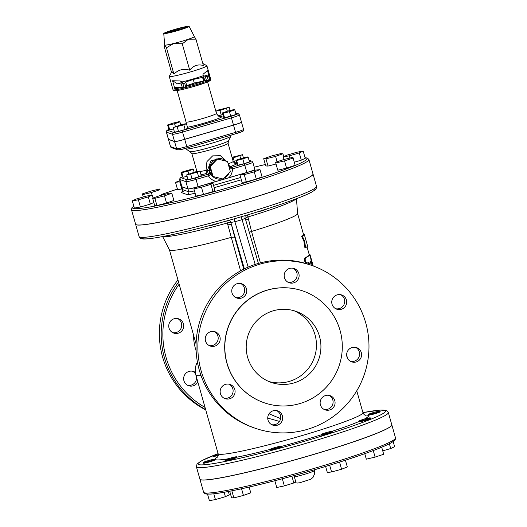 <?xml version="1.0" encoding="UTF-8"?>
<svg xmlns="http://www.w3.org/2000/svg" width="527" height="527" viewBox="0 0 527 527"><rect width="100%" height="100%" fill="white"/><g stroke="black" fill="none" stroke-linecap="round" stroke-linejoin="round"><path stroke-width="0.79" d="M309.593 264.679L308.894 262.196A67.357 4.934 164.2 0 1 307.122 263.105L306.444 263.276C304.606 262.103 304.099 260.298 304.916 257.861A66.606 4.881 -15.8 0 0 308.835 255.509L308.888 255.496M307.122 263.105C305.271 261.939 304.758 260.134 305.588 257.69A67.357 4.934 -15.8 0 0 309.553 255.312L308.862 255.496M308.835 255.509L309.553 255.312C310.41 256.741 310.923 258.546 311.088 260.733A67.357 4.934 164.2 0 1 310.219 261.405L311.319 265.285M308.769 264.402L308.242 262.545M309.184 254.567L309.909 254.357L313.216 265.97M307.004 246.741L309.375 255.127M312.346 265.654L310.983 260.825M304.257 234.271L307.524 245.826A67.357 4.934 164.2 0 1 305.627 247.703L304.606 241.05L302.353 236.149A67.357 4.934 -15.8 0 0 304.257 234.271A67.357 4.934 -15.8 0 0 303.993 233.975L303.433 234.14M305.627 247.703L304.922 247.888L303.895 241.241L301.655 236.333L302.353 236.149M303.895 241.241L304.606 241.05M301.655 236.333A66.606 4.881 -15.8 0 0 303.532 234.475L297.617 213.567M213.079 176.532L212.453 176.314L209.621 166.301L216.834 158.792L227.499 161.506L217.46 159.009L210.247 166.525L213.079 176.532L223.125 179.028L230.332 171.512L227.499 161.506M209.621 166.301L210.247 166.525M216.834 158.792L217.46 159.009M209.772 166.842A10.158 10.079 109.5 0 0 210.141 172.191L209.417 170.919A3.01 2.984 -70.5 0 1 207.315 174.477L208.409 175.84L210.971 174.411L210.141 172.191A3.01 1.792 156.2 0 1 207.592 175.01M212.427 176.216A10.382 10.296 -70.5 0 1 210.971 174.411M216.445 159.194A10.158 10.079 109.5 0 0 210.01 165.9M226.333 161.15A10.158 10.079 109.5 0 0 217.374 158.923M229.561 166.789L229.97 168.877A10.382 10.296 -70.5 0 1 229.897 169.977M229.515 166.552A10.158 10.079 109.5 0 0 227.888 162.876M229.199 172.698A10.382 10.296 -70.5 0 1 223.876 178.238M222.275 178.818A10.382 10.296 -70.5 0 1 212.565 176.354M195.919 171.723L186.67 174.878L197.348 172.23L199.95 171.012L195.919 171.723M197.348 172.23L198.653 176.855L201.261 175.629L199.95 171.012M198.653 176.855L192.012 178.785L190.708 174.16M192.012 178.785L187.981 179.496L186.67 174.878M193.337 169.292L192.507 168.996L181.011 172.349L181.835 172.639L188.001 171.11L193.337 169.292L194.167 172.23M188.785 173.89L188.001 171.11M187.072 176.288L183.146 177.263L181.835 172.639M183.146 177.263L182.316 176.967L181.011 172.349M236.32 161.967L234.574 162.474L233.263 157.856L242.512 154.701L232.025 157.29M240.674 158.64L239.904 155.92M234.574 162.474L233.869 162.599M232.236 158.034L233.263 157.856M243.415 157.909L242.512 154.701M248.171 157.23L249.482 161.848L244.146 163.673L237.98 165.201L237.157 164.905L235.846 160.287L236.676 160.577L248.171 157.23L247.347 156.934L241.182 158.462L235.846 160.287M237.98 165.201L236.676 160.577M244.146 163.673L242.835 159.049M179.918 121.908L179.094 121.618L172.928 123.147L167.593 124.965L168.416 125.261L174.582 123.733L179.918 121.908L180.754 124.859M175.366 126.5L174.582 123.733M173.581 128.924L169.727 129.879L168.416 125.261M169.727 129.879L168.897 129.589L167.593 124.965M222.928 114.583L221.248 115.077L219.943 110.453L229.186 107.297L218.514 109.945L215.905 111.164L219.943 110.453M227.354 111.237L226.584 108.516M221.248 115.077L217.98 115.65M216.735 114.095L215.905 111.164M230.101 110.518L229.186 107.297M234.778 109.853L236.083 114.478L224.588 117.824L223.758 117.534L222.453 112.91L223.277 113.206L229.443 111.678L234.778 109.853L233.955 109.563L227.789 111.092L222.453 112.91M224.588 117.824L223.277 113.206M230.747 116.296L229.443 111.678M182.428 124.372L173.179 127.521L183.857 124.879L186.459 123.654L182.428 124.372M183.857 124.879L185.161 129.497L187.77 128.278L186.459 123.654M185.161 129.497L178.521 131.434L177.217 126.809M178.521 131.434L174.49 132.145L173.179 127.521M292.926 157.336L284.145 159.417L275.549 162.25L275.74 162.988L284.521 160.9L293.117 158.074L292.926 157.336L295.16 165.294L293.117 158.074M295.16 165.294L286.569 168.12L284.521 160.9M286.569 168.12L277.782 170.208L275.74 162.988M266.629 209.002A6.021 0.441 164.2 0 1 263.065 210.431A6.021 0.441 164.2 0 1 256.761 212.104M260.002 169.608L255.747 170.089L245.753 172.836L240.009 175.102L244.264 174.621L254.258 171.881L260.002 169.608L262.051 176.835L256.306 179.101L254.258 171.881M256.306 179.101L246.307 181.848L244.264 174.621M246.307 181.848L242.051 182.322L240.009 175.102M219.364 222.967A6.021 0.441 164.2 0 1 213.224 224.943A6.021 0.441 164.2 0 1 208.448 225.892M212.849 183.007L214.891 190.234L212.987 191.545L210.945 184.325L212.849 183.007L205.26 184.621L195.774 187.553L193.877 188.864L201.459 187.25L210.945 184.325M212.987 191.545L203.508 194.476L201.459 187.25M203.508 194.476L195.919 196.09L193.877 188.864M172.981 234.469A6.021 0.441 164.2 0 1 167.283 235.661M171.815 193.244L173.864 200.471L166.532 203.073L164.49 195.853L171.815 193.244L169.542 193.113L159.945 195.583L152.613 198.185L154.885 198.323L164.49 195.853M166.532 203.073L156.927 205.543L154.885 198.323M156.927 205.543L154.655 205.411L152.613 198.185M153.831 202.493L150.379 204.107L140.419 207.012L138.377 199.786L148.337 196.887L152.244 195.056L146.196 196.13L136.236 199.028L132.323 200.859L138.377 199.786M150.379 204.107L148.337 196.887M140.419 207.012L134.372 208.079L132.323 200.859M153.087 198.02L152.244 195.056M152.092 195.082L151.374 192.546L159.971 189.713L159.78 188.976L150.992 191.064L142.402 193.89L142.586 194.634L151.374 192.546M143.252 196.986L142.586 194.634M159.971 189.713L159.78 188.976M182.461 188.916L177.559 189.575L175.511 182.355L180.418 181.696M181.815 189.094L179.766 181.874M180.089 180.544L175.511 182.355M276.029 164.016L268.019 166.077L265.746 165.939L263.698 158.719L265.97 158.851L275.575 156.381L282.907 153.779L280.634 153.647L271.03 156.117L263.698 158.719M283.73 156.69L282.907 153.779M277.09 161.743L275.575 156.381M268.019 166.077L265.97 158.851M226.755 220.925L240.575 270.832M249.054 232.855C248.902 232.539 249.726 232.071 251.531 231.465L247.44 214.937M297.142 152.178L287.182 155.076L283.269 156.908L289.323 155.84L299.283 152.935L303.19 151.111L297.142 152.178M299.283 152.935L301.325 160.162L305.232 158.331L303.19 151.111M301.325 160.162L294.31 162.204M289.949 158.041L289.323 155.84M283.994 159.47L283.269 156.908M218.171 453.859A6.021 0.441 -15.8 0 0 212.868 455.815A6.021 0.441 -15.8 0 0 218.27 454.742M218.211 455.46A6.021 0.441 164.2 0 1 213.053 456.468L212.868 455.815M229.159 491.342L229.278 491.75L228.474 491.941M229.812 491.572L229.278 491.75M208.198 460.664A6.021 0.441 -15.8 0 0 203.126 462.554A6.021 0.441 -15.8 0 0 209.035 461.342A6.021 0.441 -15.8 0 0 214.706 459.281A6.021 0.441 -15.8 0 0 208.198 460.664M214.706 459.281L214.891 459.926A6.021 0.441 164.2 0 1 209.219 461.988A6.021 0.441 164.2 0 1 203.303 463.207L203.126 462.554M213.797 493.799L215.431 499.583L209.377 500.65L207.533 494.122M224.14 492.264L225.391 496.678L215.431 499.583M228.349 491.493L229.298 494.853L225.391 496.678M226.788 459.241A6.021 0.441 -15.8 0 0 224.95 460.104A6.021 0.441 -15.8 0 0 230.866 458.885A6.021 0.441 -15.8 0 0 236.537 456.823A6.021 0.441 -15.8 0 0 232.993 457.41A6.021 0.441 -15.8 0 0 226.788 459.241M236.537 456.823L236.722 457.476A6.021 0.441 164.2 0 1 231.05 459.537A6.021 0.441 164.2 0 1 225.134 460.75L224.95 460.104M241.557 488.773L243.441 495.426L233.836 497.903L231.564 497.765L229.713 491.23M249.139 487.067L250.766 492.824L243.441 495.426M231.834 490.815L233.836 497.903M270.12 449.267A6.021 0.441 -15.8 0 0 270.015 449.393A6.021 0.441 -15.8 0 0 275.931 448.174A6.021 0.441 -15.8 0 0 281.602 446.112A6.021 0.441 -15.8 0 0 276.3 447.159A6.021 0.441 -15.8 0 0 270.12 449.267M281.602 446.112L281.787 446.764A6.021 0.441 164.2 0 1 276.108 448.826A6.021 0.441 164.2 0 1 270.199 450.045L270.015 449.393M291.892 476.177L293.816 482.969L284.33 485.901L276.747 487.515L274.83 480.736M294 475.598L295.713 481.658L293.816 482.969M282.314 478.773L284.33 485.901M321.648 434.551A6.021 0.441 -15.8 0 0 328.209 432.95A6.021 0.441 -15.8 0 0 332.689 431.238A6.021 0.441 -15.8 0 0 326.773 432.456A6.021 0.441 -15.8 0 0 321.101 434.518A6.021 0.441 -15.8 0 0 321.648 434.551M332.689 431.238L332.873 431.89A6.021 0.441 164.2 0 1 328.393 433.602A6.021 0.441 164.2 0 1 321.832 435.197A6.021 0.441 164.2 0 1 321.286 435.17L321.101 434.518M345.409 460.229L347.319 466.968L341.575 469.234L331.575 471.981L327.32 472.455L325.614 466.441M329.658 465.203L331.575 471.981M339.559 462.113L341.575 469.234M361.687 420.711A6.021 0.441 -15.8 0 0 367.49 419.07A6.021 0.441 -15.8 0 0 370.283 417.878A6.021 0.441 -15.8 0 0 364.374 419.097A6.021 0.441 -15.8 0 0 358.696 421.159A6.021 0.441 -15.8 0 0 361.687 420.711M370.283 417.878L370.468 418.53A6.021 0.441 164.2 0 1 367.675 419.716A6.021 0.441 164.2 0 1 361.871 421.356A6.021 0.441 164.2 0 1 358.88 421.811L358.696 421.159M383.702 454.267L381.706 447.225L383.702 454.267L375.105 457.093L366.318 459.182L364.763 453.675M373.261 450.565L375.105 457.093M374.954 413.036A6.021 0.441 -15.8 0 0 380.033 411.139A6.021 0.441 -15.8 0 0 374.117 412.358A6.021 0.441 -15.8 0 0 368.445 414.42A6.021 0.441 -15.8 0 0 374.954 413.036M380.033 411.139L380.217 411.791A6.021 0.441 164.2 0 1 375.138 413.682A6.021 0.441 164.2 0 1 368.63 415.072L368.445 414.42M389.361 443.767L390.711 448.543L382.754 450.862M393.168 441.593L394.618 446.712L390.711 448.543M308.921 159.549L313.012 173.989A92.192 6.752 164.2 0 1 226.136 205.589A92.192 6.752 164.2 0 1 135.591 224.199L131.5 209.753A92.192 6.752 -15.8 0 0 222.051 191.143A92.192 6.752 -15.8 0 0 308.921 159.549L307.498 158.074L305.041 157.652M313.018 174.029A92.192 6.752 164.2 0 1 313.031 174.062A92.192 6.752 164.2 0 1 226.155 205.662A92.192 6.752 164.2 0 1 135.61 224.271A92.192 6.752 164.2 0 1 135.597 224.232M199.904 479.129A99.722 7.306 -15.8 0 0 199.917 479.168A99.722 7.306 -15.8 0 0 307.709 456.217A99.722 7.306 -15.8 0 0 391.818 424.861A99.722 7.306 -15.8 0 0 391.811 424.828M186.169 27.602L186.736 27.332L185.544 26.917L175.814 29.262L166.137 32.562L168.199 32.832L177.83 30.441L186.169 27.602A0.751 0.441 -108.8 0 0 186.09 27.621M178.001 30.507A13.168 0.962 164.2 0 1 163.759 33.524A13.168 0.962 164.2 0 1 176.176 29.018A13.168 0.962 164.2 0 1 189.101 26.35A13.168 0.962 164.2 0 1 178.001 30.507M163.759 33.524L164.655 44.966A15.428 1.133 -15.8 0 0 164.767 45.072A15.428 1.133 -15.8 0 0 173.719 43.491A15.428 1.133 -15.8 0 0 181.334 41.435A15.428 1.133 -15.8 0 0 188.455 39.202A15.428 1.133 -15.8 0 0 194.338 36.567L189.101 26.35M194.239 36.495L195.945 39.156L188.455 39.202L182.263 43.82L173.719 43.491L166.473 47.74L164.648 44.933M164.767 45.072L164.358 46.989L171.525 72.331M173.034 89.807L174.068 90.723C174.345 90.98 177.494 90.993 192.171 86.968L205.978 82.568L210.286 80.479L210.695 79.149A19.565 1.436 164.2 0 1 192.256 85.855A19.565 1.436 164.2 0 1 173.034 89.807L169.259 76.441A19.565 1.436 -15.8 0 1 169.279 76.329L171.967 71.553L173.93 74.103C178.324 69.709 183.587 68.405 189.727 70.183C193.409 65.546 197.968 63.991 203.402 65.519L195.945 39.156M189.727 70.183L182.263 43.82M169.259 76.441A19.565 1.436 -15.8 0 0 188.475 72.495A19.565 1.436 -15.8 0 0 206.913 65.789A19.565 1.436 -15.8 0 0 206.834 65.704L202.823 63.477M173.93 74.103L166.473 47.74M182.889 83.622L184.621 83.114L185.642 86.724L183.91 87.232L182.889 83.622L181.301 83.977L182.322 87.594L175.399 87.377M175.498 87.37L174.845 88.78L172.573 80.756L180.155 80.941L182.461 82.377L177.54 83.859L181.301 83.977M186.736 85.631L194.279 83.055L209.489 79.682L208.468 74.854L203.396 76.283L203 74.287L207.618 70.552L209.489 77.449M209.489 79.682L209.482 77.476M185.642 86.724L186.914 86.257L185.886 82.653L184.621 83.114M182.322 87.594L183.91 87.232M181.855 82.001A19.565 1.436 -15.8 0 0 203.284 75.704M185.326 82.436L185.893 82.64L186.914 86.257M194.279 83.055L193.257 79.445L185.247 82.179M208.468 76.072L193.257 79.445M177.54 83.859L172.573 80.756M208.468 74.854L207.618 70.552M166.374 132.079L168.423 139.299A9.453 0.692 164.2 0 0 168.488 139.359L174.556 141.506A9.453 0.692 164.2 0 0 184.707 139.28L233.494 125.07L231.452 117.85L230.866 116.342L182.072 130.544A7.945 0.58 164.2 0 1 173.541 132.422L167.474 130.268A7.945 0.58 164.2 0 1 168.864 129.451L166.907 130.419L166.374 132.079A9.453 0.692 -15.8 0 0 166.446 132.132A1.502 1.495 -70.5 0 1 167.474 130.268M388.327 412.516L391.798 424.795A99.722 7.306 164.2 0 1 297.834 458.971A99.722 7.306 164.2 0 1 199.898 479.096L196.419 466.817A99.722 7.306 -15.8 0 0 294.362 446.692A99.722 7.306 -15.8 0 0 388.327 412.516L386.423 410.513L380.29 410.085L362.938 412.628A97.462 7.141 164.2 0 1 359.216 423.675A97.462 7.141 164.2 0 1 233.158 459.775A97.462 7.141 164.2 0 1 213.376 455.48M177.553 149.8L171.486 147.652A1.502 1.495 109.5 0 1 170.55 146.651L176.617 148.798L174.575 141.579A9.453 0.692 -15.8 0 0 184.727 139.345L186.769 146.572A9.453 0.692 164.2 0 1 176.617 148.798A1.502 1.495 109.5 0 0 177.553 149.8C179.819 149.872 182.974 149.253 187.013 147.955L235.806 133.746L235.562 132.363L186.769 146.572L187.013 147.955L235.793 133.746C246.247 130.116 242.46 131.743 243.533 129.392A9.453 0.692 164.2 0 1 235.562 132.363L233.52 125.143A9.453 0.692 -15.8 0 0 241.491 122.172A9.453 0.692 -15.8 0 0 241.465 122.139M168.442 139.332A9.453 0.692 -15.8 0 0 168.442 139.372A9.453 0.692 -15.8 0 0 168.508 139.424L174.575 141.579M233.52 125.143L184.727 139.345M181.848 186.71A9.453 0.692 -15.8 0 0 181.848 186.749A9.453 0.692 -15.8 0 0 181.914 186.808L187.981 188.956A9.453 0.692 -15.8 0 0 198.132 186.729L203.771 185.082M205.596 184.555L245.496 172.935M247.288 172.415A9.453 0.692 -15.8 0 0 254.897 169.549A9.453 0.692 -15.8 0 0 254.87 169.516M168.488 139.359L166.446 132.132L172.513 134.286A9.453 0.692 -15.8 0 0 182.658 132.053L231.452 117.85A9.453 0.692 -15.8 0 0 239.423 114.873L241.471 122.099A9.453 0.692 164.2 0 1 233.494 125.07M226.432 161.17L220.418 155.722L212.651 155.873L206.933 161.611L206.037 170.307A3.01 0.329 167.7 0 1 207.506 170.241L211.024 160.63L221.109 158.528L223.059 159.22M229.97 168.877L232.519 168.818L232.433 167.164L230.523 166.486A3.01 2.984 -70.5 0 1 229.726 166.604M236.807 163.686A21.824 1.601 -15.8 0 1 230.523 166.486A3.01 2.049 70.3 0 1 229.462 166.328M209.417 170.919L207.506 170.241A3.01 2.984 -70.5 0 1 205.411 173.798L207.315 174.477L195.477 177.922A7.945 0.58 164.2 0 1 186.947 179.799L180.88 177.645A7.945 0.58 164.2 0 1 182.276 176.828M182.276 176.815L180.313 177.797L179.786 179.457L181.828 186.677A9.453 0.692 164.2 0 0 181.894 186.736L187.961 188.883A9.453 0.692 164.2 0 0 198.112 186.657L246.906 172.448L244.271 163.719L232.433 167.164A3.01 2.984 109.5 0 1 229.476 166.387M200.102 171.538A18.814 1.377 164.2 0 0 206.037 170.307A3.01 1.555 -103.3 0 1 205.411 173.798A21.824 1.601 -15.8 0 1 201.018 174.766M228.988 177.665A13.168 13.063 109.5 0 0 232.519 168.818L244.857 165.228A9.453 0.692 -15.8 0 0 252.835 162.257L254.877 169.477A9.453 0.692 164.2 0 1 246.906 172.448M178.574 282.129A86.171 85.486 109.5 0 0 205.629 409.532M205.043 407.443A84.669 83.991 -70.5 0 1 179.154 284.172M197.816 381.923A7.523 7.464 -70.5 0 1 183.93 380.718A7.523 7.464 -70.5 0 1 195.346 372.405M169.694 322.346A7.523 7.464 -70.5 0 1 183.692 326.187A7.523 7.464 -70.5 0 1 173.706 333.071A7.523 7.464 -70.5 0 1 169.694 322.346M177.955 279.929A86.171 85.486 109.5 0 0 205.741 409.907M254.62 428.043L252.795 427.397A86.171 85.486 -70.5 0 1 201.031 317.61A86.171 85.486 -70.5 0 1 310.396 264.962L312.221 265.608A86.171 85.486 -70.5 0 1 368.94 349.243A86.171 85.486 -70.5 0 1 306.819 429.518A86.171 85.486 -70.5 0 1 254.62 428.043A86.171 85.486 -70.5 0 1 202.849 318.255A86.171 85.486 -70.5 0 1 312.221 265.608M288.144 282.307A7.523 7.464 109.5 0 0 293.124 268.263M335.732 308.75A7.523 7.464 109.5 0 0 340.712 294.705M350.633 361.397A7.523 7.464 109.5 0 0 355.613 347.359M324.112 409.42A7.523 7.464 109.5 0 0 329.092 395.375M271.715 424.676A7.523 7.464 109.5 0 0 276.695 410.632M224.127 398.234A7.523 7.464 109.5 0 0 229.107 384.19M209.226 345.58A7.523 7.464 109.5 0 0 214.206 331.542M235.747 297.564A7.523 7.464 109.5 0 0 240.727 283.526M263.79 402.628L263.652 402.575A59.156 58.681 -70.5 0 1 228.112 327.214A59.156 58.681 -70.5 0 1 303.19 291.075L303.335 291.121A59.156 58.681 109.5 0 0 228.257 327.26A59.156 58.681 109.5 0 0 263.79 402.628A59.156 58.681 109.5 0 0 299.626 403.642A59.156 58.681 109.5 0 0 342.267 348.538A59.156 58.681 109.5 0 0 303.335 291.121M241.28 298.124A7.523 7.464 109.5 0 0 241.755 283.803A7.523 7.464 109.5 0 0 232.196 288.401A7.523 7.464 109.5 0 0 241.28 298.124M214.759 346.14A7.523 7.464 109.5 0 0 215.233 331.826A7.523 7.464 109.5 0 0 205.682 336.424A7.523 7.464 109.5 0 0 214.759 346.14M229.66 398.787A7.523 7.464 109.5 0 0 230.134 384.473A7.523 7.464 109.5 0 0 220.582 389.071A7.523 7.464 109.5 0 0 229.66 398.787M277.248 425.23A7.523 7.464 109.5 0 0 277.722 410.915A7.523 7.464 109.5 0 0 268.171 415.513A7.523 7.464 109.5 0 0 277.248 425.23M329.652 409.973A7.523 7.464 109.5 0 0 330.119 395.658A7.523 7.464 109.5 0 0 320.568 400.256A7.523 7.464 109.5 0 0 329.652 409.973M356.166 361.957A7.523 7.464 109.5 0 0 356.641 347.642A7.523 7.464 109.5 0 0 347.089 352.24A7.523 7.464 109.5 0 0 356.166 361.957M341.265 309.303A7.523 7.464 109.5 0 0 341.74 294.988A7.523 7.464 109.5 0 0 332.188 299.586A7.523 7.464 109.5 0 0 341.265 309.303M293.677 282.867A7.523 7.464 109.5 0 0 294.152 268.546A7.523 7.464 109.5 0 0 284.6 273.144A7.523 7.464 109.5 0 0 293.677 282.867M268.777 381.476A37.628 37.331 109.5 0 0 316.378 347.543A37.628 37.331 109.5 0 0 293.882 310.686M293.783 382.984A37.628 37.331 -70.5 0 1 248.382 334.401A37.628 37.331 -70.5 0 1 320.91 347.932A37.628 37.331 -70.5 0 1 293.783 382.984M177.711 318.598A7.523 7.464 -70.5 0 1 172.731 332.642M196.584 377.556A7.523 7.464 -70.5 0 1 187.632 385.29M192.605 371.252A7.523 7.464 -70.5 0 1 195.675 374.269M162.639 236.577L169.45 249.87A66.606 4.881 -15.8 0 0 231.109 237.407L234.68 237.038L231.518 224.891A3.761 1.008 -14.6 0 0 227.835 224.917M267.729 418.109L279.448 421.402M260.417 262.874L251.531 231.465A66.606 4.881 -15.8 0 0 297.617 213.6L296.457 198.712M248.303 218.955A3.761 1.008 -14.6 0 0 245.839 220.47M163.021 236.504A69.643 5.099 -15.8 0 0 227.348 222.967A3.761 1.014 166.8 0 1 230.991 222.954L230.931 222.407A3.761 3.597 88 0 0 229.337 220.2M230.931 222.407L234.904 221.768A3.761 0.389 73.8 0 1 234.199 218.817M248.171 267.097L234.904 221.768L242.091 219.673L245.18 218.257A3.761 3.742 33.3 0 1 245.398 215.55M245.18 218.257L245.345 218.777M245.332 218.718A3.761 1.034 164.1 0 1 247.782 217.019A69.643 5.099 -15.8 0 0 296.095 198.85M244.376 268.842L230.991 222.954M280.555 418.596L269.033 413.8M304.916 257.861L305.588 257.69M306.444 263.276L306.945 263.151M142.099 237.374A89.939 6.587 -15.8 0 0 230.2 219.95A89.939 6.587 -15.8 0 0 314.369 188.626M254.225 167.178A90.69 6.64 164.2 0 1 265.338 164.51M305.067 157.744A90.69 6.64 164.2 0 1 221.61 189.595A90.69 6.64 164.2 0 1 133.838 206.195M161.348 194.522A90.69 6.64 164.2 0 1 177.421 189.094L161.348 194.516M391.818 424.861L395.5 437.865A99.722 7.306 164.2 0 1 311.391 469.214A99.722 7.306 164.2 0 1 203.593 492.165C205.609 494.497 204.397 493.865 210.154 494.102C223.784 493.608 268.395 483.239 311.628 470.598A98.213 7.194 -15.8 0 0 394.354 439.518M205.438 492.982A98.213 7.194 -15.8 0 0 311.615 470.598C348.268 459.952 380.659 448.694 390.922 442.95L394.321 440.697C394.98 440.519 395.375 439.571 395.5 437.865M314.211 469.84L314.415 470.558A12.793 0.935 164.2 0 1 303.618 474.583A12.793 0.935 164.2 0 1 294.389 476.975M167.494 32.898L175.735 30.118L185.227 27.918M175.814 29.262L175.959 30.902M175.227 31.086L175.017 30.329A0.751 0.441 -108.8 0 0 174.378 29.683M185.544 26.917A0.751 0.744 109.5 0 0 185.03 27.845L185.069 27.971M184.648 28.115L184.674 27.068M166.703 32.299A0.751 0.441 71.2 0 1 167.303 32.832M167.639 32.951L166.591 32.575A0.751 0.744 109.5 0 0 166.137 32.562M167.322 32.984A0.751 0.744 -70.5 0 1 167.784 32.997L168.245 32.819M174.845 88.78A19.565 1.436 -15.8 0 0 181.183 87.554M186.881 86.151A19.565 1.436 -15.8 0 0 204.436 80.855M209.489 78.806A19.565 1.436 -15.8 0 0 209.891 78.576M175.366 89.834A18.438 1.35 -15.8 0 0 192.539 86.863A18.438 1.35 -15.8 0 0 208.725 80.4M202.5 77.153L203.521 80.769M203.962 80.69L202.935 77.08M203.85 77.403L204.871 81.013M206.485 80.657L205.464 77.047M207.203 76.54L208.224 80.15M174.556 141.506L172.513 134.286A1.502 1.495 -70.5 0 1 173.541 132.422M184.707 139.28L182.072 130.544M239.423 114.873L238.421 113.819A1.502 1.495 109.5 0 0 237.512 113.792A7.945 0.58 164.2 0 1 230.866 116.342M235.714 113.153L237.512 113.792M187.48 127.251A20.322 1.489 -15.8 0 0 213.448 120.235A20.322 1.489 -15.8 0 0 219.719 116.454M220.095 116.5C219.357 117.053 218.152 116.019 216.472 113.397A15.803 1.159 164.2 0 1 201.584 118.812A15.803 1.159 164.2 0 1 186.057 122L186.196 123.7M235.813 133.739A7.945 0.58 -15.8 0 0 242.44 131.203M178.462 149.826A7.945 0.58 -15.8 0 0 186.999 147.949L187.013 147.955M229.594 166.875A3.01 1.825 162.5 0 0 232.703 167.698M198.112 186.657L196.064 179.43L208.409 175.84A13.168 13.063 109.5 0 0 216.03 181.44M179.786 179.457A9.453 0.692 -15.8 0 0 179.852 179.509L185.919 181.663A9.453 0.692 -15.8 0 0 196.064 179.43L195.477 177.922M249.106 160.531L250.918 161.17A7.945 0.58 164.2 0 1 244.271 163.719M236.709 163.33A21.824 1.601 -15.8 0 0 235.075 163.337M230.846 136.137L228.566 140.814A20.085 1.469 164.2 0 1 209.706 147.52A20.085 1.469 164.2 0 1 190.128 151.69L185.735 148.904A23.458 1.719 -15.8 0 0 208.738 144.108A23.458 1.719 -15.8 0 0 230.846 136.137L231.195 135.09M190.128 151.69L191.868 153.581A18.814 1.377 -15.8 0 0 210.345 149.787A18.814 1.377 -15.8 0 0 228.072 143.337L233.184 161.4A18.814 1.377 164.2 0 1 228.435 163.732M252.835 162.257L251.827 161.196A1.502 1.495 109.5 0 0 250.918 161.17M181.894 186.736L179.852 179.509A1.502 1.495 -70.5 0 1 180.88 177.645M187.961 188.883L185.919 181.663A1.502 1.495 -70.5 0 1 186.947 179.799M168.508 139.424L170.55 146.651A9.453 0.692 164.2 0 1 170.484 146.598L171.486 147.652M214.173 187.698L241.333 179.793M185.194 190.563A11.713 0.856 -15.8 0 0 181.189 192.487L187.256 194.641A11.713 0.856 -15.8 0 0 195.095 193.178M240.674 177.467L213.514 185.372M194.437 190.84A9.453 0.692 164.2 0 1 188.798 191.848A2.26 2.24 -70.5 0 1 187.256 194.641M187.981 188.956L188.798 191.848L182.731 189.694A2.26 2.24 -70.5 0 1 181.189 192.487M181.914 186.808L182.731 189.694A9.453 0.692 164.2 0 1 182.665 189.641C182.487 191.459 182.256 192.203 181.973 191.874L182.368 191.67M193.481 334.81A53.826 53.398 109.5 0 0 196.143 350.903M356.759 390.797L362.951 412.674A75.262 5.514 164.2 0 1 292.037 438.471A75.262 5.514 164.2 0 1 218.119 453.655L195.866 375.026A75.262 5.514 -15.8 0 0 201.031 375.58M217.756 456.698A79.775 5.843 -15.8 0 0 228.072 458.806M236.649 457.232A79.775 5.843 -15.8 0 0 270.028 449.439M281.668 446.356A79.775 5.843 -15.8 0 0 321.187 434.828M332.497 431.185A79.775 5.843 -15.8 0 0 358.821 421.587M364.137 419.163A79.775 5.843 -15.8 0 0 364.855 415.078M214.476 455.038A97.462 7.141 164.2 0 1 218.112 453.628L201.993 460.539L196.999 464.116L196.419 466.817M316.503 186.341A92.192 6.752 164.2 0 1 229.634 217.941A92.192 6.752 164.2 0 1 139.082 236.544C140.103 238.244 141.21 239.021 142.395 238.876C142.936 238.942 144.569 239.436 154.76 237.947C170.234 235.457 191.861 230.437 219.647 222.888C261.339 211.511 300.37 198.35 311.279 192.335L314.915 190.049C315.838 189.825 316.365 188.587 316.503 186.341L313.031 174.062M243.764 269.152L234.68 237.038M255.187 264.422L242.091 219.673A3.761 0.389 73.8 0 1 241.386 216.729M197.421 362.042L197.203 362.477A70.723 5.178 -15.8 0 0 197.658 363.281M313.229 265.97L310.311 255.667M131.5 209.753L131.948 207.75L133.812 206.11M265.338 164.503L254.225 167.171M199.917 479.168L203.593 492.165M294.422 482.554L297.228 483.048L299.843 482.745L310.956 479.175L312.979 477.422L314.593 473.865L314.415 470.558M186.486 27.483L177.823 30.441L168.225 32.826M210.695 79.149L206.913 65.789M238.421 113.819L235.615 112.824M216.472 113.397L207.572 81.935M186.057 122L177.158 90.545M229.298 166.13L230.609 167.112M185.735 148.904L185.24 148.449M228.566 140.814L228.072 143.337M233.184 161.4C234.475 163.199 235.2 163.864 235.365 163.396M191.868 153.581L196.946 171.538M251.827 161.196L249.014 160.201M168.442 139.372L170.484 146.598M241.491 122.172L243.533 129.392M254.897 169.549L255.101 170.267M181.848 186.749L182.665 189.641M196.077 343.973L169.437 249.838M347.609 358.446L346.654 355.093M217.394 457.179C217.862 457.238 218.099 456.066 218.119 453.655M362.951 412.674C363.637 414.182 364.453 415.052 365.409 415.296L365.402 415.296M135.61 224.271L139.082 236.544M258.414 263.421L245.338 218.751M197.203 362.477C195.168 366.364 194.72 370.547 195.866 375.026"/></g></svg>

